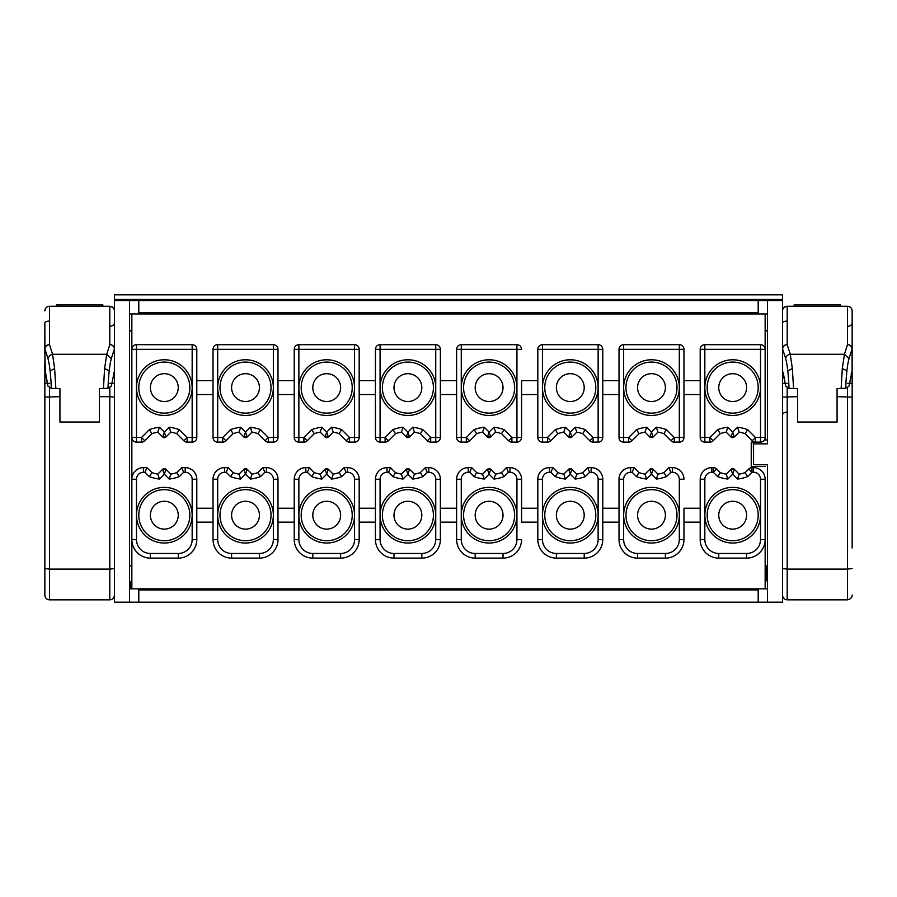 <?xml version="1.0" encoding="UTF-8"?>
<svg xmlns="http://www.w3.org/2000/svg" width="897" height="897" viewBox="0 0 897 897"><rect width="100%" height="100%" fill="white"/><g stroke="black" fill="none" stroke-linecap="round" stroke-linejoin="round"><path stroke-width="1.35" d="M782.554 369.486L782.554 348.866A4.642 4.261 -0 0 1 787.196 344.605L787.196 306.258L847.508 306.258A4.642 4.642 180 0 1 852.15 310.9L852.15 371.066A4.642 4.44 180 0 1 852.015 372.132M852.15 370.013L852.15 548M852.15 330.186L852.15 311.629M852.15 348.877L852.15 310.9C851.847 308.052 850.3 306.516 847.508 306.258L847.508 344.605A4.642 4.261 0 0 1 852.15 348.877A4.642 1.189 0 0 1 852.105 349.034L852.105 371.235A4.642 1.189 -0 0 0 852.15 371.066A4.642 4.642 0 0 1 851.769 372.928A4.642 4.395 -154.8 0 0 852.105 371.235L849.011 386.147L845.736 388.278L837.069 388.625L837.069 422.027L797.635 422.027L797.635 388.625L793.576 388.625L792.331 368.488L787.801 370.954A32.359 4.227 -92 0 0 785.671 358.598A475.163 62.05 -92 0 0 782.599 349.034A4.642 1.189 180 0 1 782.554 348.877L782.554 299.452L114.446 299.452L114.446 300.607L138.8 300.607L138.8 313.95M852.15 399.042L852.15 410.804M852.15 437.994L852.15 501.838M852.15 508.846L852.15 514.295L852.15 508.846M852.15 395.857L852.15 398.044M852.15 437.971L852.15 362.444M852.15 396.564L852.15 387.986M837.069 396.676L852.15 397.136M852.15 355.1L852.15 346.702M852.15 504.787L852.15 514.295M852.15 521.505L852.15 535.733M114.446 299.452L114.446 294.81L782.554 294.81L782.554 299.452M758.2 588.847L758.2 602.19L767.473 602.19L767.473 464.736L753.558 464.736L753.558 443.858L767.473 443.858L767.473 300.607L782.554 300.607M767.473 602.19L782.554 602.19L782.554 348.877M782.554 370.831L782.554 371.066A4.642 4.642 0 0 0 782.991 373.04L783.059 373.186M787.196 306.258A4.642 4.642 -0 0 0 782.554 310.9L782.554 310.9C782.487 311.887 781.736 307.436 787.196 306.258L787.196 306.258M787.196 321.092A4.642 1.772 -0 0 0 782.554 322.83M847.508 326.273A4.642 3.397 180 0 0 852.15 322.864M846.903 370.954L842.305 368.488L844.436 354.293L847.508 344.605A4.642 4.227 18.9 0 1 852.105 349.034A475.13 62.039 92 0 0 849.033 358.598A32.359 4.227 92 0 0 846.903 370.954A31.9 4.16 92 0 0 845.736 388.278M842.305 368.488L841.128 388.625M851.13 374.318L851.5 372.58M782.554 397.091L797.635 396.676M794.159 306.258L794.159 304.834L840.556 304.834L840.556 306.258M794.159 304.857L840.556 304.857M758.2 313.95L758.2 300.607L138.8 300.607M700.198 380.642L700.198 394.568L683.963 394.568L683.963 380.642L700.198 380.642L700.198 349.325A4.642 4.642 0 0 1 704.84 344.683L704.84 349.325L700.198 349.325A4.642 4.642 0 0 1 704.84 344.683L760.521 344.683A4.642 4.642 0 0 1 765.152 349.325L765.152 313.95L767.473 313.95M767.473 300.607L758.2 300.607M765.152 330.735L767.473 330.735M704.84 344.683L760.521 344.683A4.642 4.642 0 0 1 765.152 349.325L765.152 437.478L765.152 330.926L767.473 330.926M767.473 588.847L765.152 588.847L765.152 539.557A18.557 18.557 0 0 1 746.596 558.113L746.596 553.471A13.915 13.915 0 0 0 760.521 539.557L760.521 479.233A6.963 6.963 0 0 0 753.558 472.282L752 472.282L748.715 468.996A4.642 4.642 0 0 1 752 467.64L752 472.282L747.638 476.632L745.093 472.618L748.715 468.996A4.642 4.642 0 0 1 752 467.64L753.558 467.64A11.594 11.594 0 0 1 765.152 479.233L765.152 565.816L767.473 565.816M753.558 464.736L753.323 442.12M764.468 439.922L767.473 439.922M751.238 442.12L751.238 466.474L751.238 442.12L755.476 442.12A4.642 4.642 0 0 1 752.202 440.763A4.642 4.642 0 0 0 755.476 442.12L760.521 442.12A4.642 4.642 0 0 0 765.152 437.478L760.521 437.478L760.521 442.12M760.521 479.233L765.152 479.233L765.152 539.557A18.557 18.557 0 0 1 746.596 558.113L718.755 558.113L746.596 558.113M683.963 522.155L683.963 508.24L700.198 508.24L700.198 479.233A11.594 11.594 0 0 1 711.803 467.64L713.362 467.64A4.642 4.642 0 0 1 716.636 468.996L713.362 472.282L711.803 472.282A6.963 6.963 0 0 0 704.84 479.233L704.84 515.192A27.841 27.841 0 0 1 732.681 487.363A27.841 27.841 0 0 1 760.521 515.192A27.841 27.841 0 0 1 732.681 543.033A27.841 27.841 0 0 1 704.84 515.192L704.84 539.557A13.915 13.915 0 0 0 718.755 553.471L718.755 558.113A18.557 18.557 0 0 1 700.198 539.557L700.198 522.155L683.963 522.155L683.963 539.557A18.557 18.557 0 0 1 665.406 558.113L637.565 558.113A18.557 18.557 0 0 1 619.008 539.557L619.008 522.155L602.773 522.155M732.681 489.672A25.52 25.52 0 0 1 758.2 515.192A25.52 25.52 0 0 1 732.681 540.712A25.52 25.52 0 0 1 707.161 515.192A25.52 25.52 0 0 1 732.681 489.672M704.84 479.233L700.198 479.233L700.198 539.557L704.84 539.557M700.198 508.24L700.198 522.155M683.963 539.557A18.557 18.557 0 0 1 665.406 558.113L665.406 553.471A13.915 13.915 0 0 0 679.321 539.557L683.963 539.557L683.963 508.24M679.321 539.557L679.321 515.192A27.841 27.841 0 0 1 651.48 543.033A27.841 27.841 0 0 1 623.65 515.192L623.65 539.557A13.915 13.915 0 0 0 637.565 553.471L637.565 558.113M651.48 489.672A25.52 25.52 0 0 1 677 515.192A25.52 25.52 0 0 1 651.48 540.712A25.52 25.52 0 0 1 625.971 515.192A25.52 25.52 0 0 1 651.48 489.672M679.321 479.233A6.963 6.963 0 0 0 672.369 472.282L672.369 467.64L668.882 467.64L672.369 467.64A11.594 11.594 0 0 1 683.963 479.233L679.321 479.233L679.321 515.192A27.841 27.841 0 0 0 651.48 487.363A27.841 27.841 0 0 0 623.65 515.192L623.65 479.233A6.963 6.963 0 0 1 630.602 472.282L632.161 472.282L634.089 467.64L639.068 472.618L636.522 476.632L632.161 472.282M656.335 479.054L657.983 474.132L653.128 469.277L657.983 474.132A38.279 38.279 0 0 0 663.903 472.618L668.882 467.64L670.81 472.282L666.449 476.632A42.921 42.921 0 0 1 656.335 479.054L651.48 474.199L646.636 479.054A42.921 42.921 0 0 1 636.522 476.632M663.903 472.618A38.279 38.279 0 0 1 657.983 474.132A38.279 38.279 0 0 0 663.903 472.618L666.449 476.632M639.068 472.618A38.279 38.279 0 0 0 644.988 474.132L649.843 469.277L653.128 469.277L651.48 474.199L649.843 469.277A2.321 2.321 0 0 1 653.128 469.277A2.321 2.321 0 0 0 649.843 469.277L644.988 474.132L646.636 479.054M634.089 467.64L630.602 467.64A11.594 11.594 0 0 0 619.008 479.233L619.008 539.557L623.65 539.557M602.773 508.24L619.008 508.24L619.008 479.233L623.65 479.233M619.008 508.24L619.008 522.155M598.131 539.557L602.773 539.557A18.557 18.557 0 0 1 584.205 558.113L584.205 553.471A13.915 13.915 0 0 0 598.131 539.557L598.131 479.233L602.773 479.233L602.773 539.557A18.557 18.557 0 0 1 584.205 558.113L556.375 558.113A18.557 18.557 0 0 1 537.819 539.557L537.819 479.233L542.45 479.233L542.45 539.557A13.915 13.915 0 0 0 556.375 553.471L556.375 558.113A18.557 18.557 0 0 1 537.819 539.557L537.819 479.233A11.594 11.594 0 0 1 549.413 467.64L552.888 467.64L557.867 472.618L555.333 476.632L550.971 472.282L552.888 467.64M584.205 558.113L556.375 558.113M570.29 543.033A27.841 27.841 0 0 1 542.45 515.192A27.841 27.841 0 0 1 570.29 487.363A27.841 27.841 0 0 1 598.131 515.192A27.841 27.841 0 0 1 570.29 543.033M570.29 489.672A25.52 25.52 0 0 1 595.81 515.192A25.52 25.52 0 0 1 570.29 540.712A25.52 25.52 0 0 1 544.771 515.192A25.52 25.52 0 0 1 570.29 489.672M598.131 479.233A6.963 6.963 0 0 0 591.168 472.282L589.609 472.282L585.259 476.632A42.921 42.921 0 0 1 575.145 479.054L570.29 474.199L565.435 479.054L563.798 474.132A38.279 38.279 0 0 1 557.867 472.618M563.798 474.132L568.653 469.277A2.321 2.321 0 0 1 571.927 469.277L576.782 474.132A38.279 38.279 0 0 0 582.714 472.618A38.279 38.279 0 0 1 576.782 474.132L571.927 469.277A2.321 2.321 0 0 0 568.653 469.277L571.927 469.277L570.29 474.199L568.653 469.277L563.798 474.132M575.145 479.054L576.782 474.132M585.259 476.632L582.714 472.618L587.692 467.64L591.168 467.64L587.692 467.64L589.609 472.282M602.773 479.233A11.594 11.594 0 0 0 591.168 467.64L591.168 472.282M570.29 501.277A13.915 13.915 0 0 1 584.205 515.192A13.915 13.915 0 0 1 570.29 529.118A13.915 13.915 0 0 1 556.375 515.192A13.915 13.915 0 0 1 570.29 501.277M651.48 501.277A13.915 13.915 0 0 1 665.406 515.192A13.915 13.915 0 0 1 651.48 529.118A13.915 13.915 0 0 1 637.565 515.192A13.915 13.915 0 0 1 651.48 501.277M711.803 472.282L711.803 467.64L713.362 467.64A4.642 4.642 0 0 1 716.636 468.996L720.257 472.618A38.279 38.279 0 0 0 726.189 474.132L731.044 469.277L726.189 474.132L727.826 479.054A42.921 42.921 0 0 1 717.712 476.632L713.362 472.282L713.362 467.64M720.257 472.618L717.712 476.632M747.638 476.632A42.921 42.921 0 0 1 737.536 479.054L732.681 474.199L731.044 469.277A2.321 2.321 0 0 1 734.318 469.277L739.173 474.132A38.279 38.279 0 0 0 745.093 472.618A38.279 38.279 0 0 1 739.173 474.132L734.318 469.277L732.681 474.199L727.826 479.054M731.044 469.277A2.321 2.321 0 0 1 734.318 469.277L731.044 469.277M737.536 479.054L739.173 474.132M752 467.64L753.558 467.64L753.558 472.282M732.681 501.277A13.915 13.915 0 0 1 746.596 515.192A13.915 13.915 0 0 1 732.681 529.118A13.915 13.915 0 0 1 718.755 515.192A13.915 13.915 0 0 1 732.681 501.277M765.152 466.474L751.238 466.474M765.152 349.325L760.521 349.325L760.521 387.605A27.841 27.841 0 0 0 732.681 359.764A27.841 27.841 0 0 0 704.84 387.605A27.841 27.841 0 0 0 732.681 415.446A27.841 27.841 0 0 0 760.521 387.605L760.521 437.478L755.476 437.478L755.476 442.12M752.202 440.763L745.093 433.666L747.638 429.641L755.476 437.478L752.202 440.763M732.681 362.085A25.52 25.52 0 0 1 758.2 387.605A25.52 25.52 0 0 1 732.681 413.125A25.52 25.52 0 0 1 707.161 387.605A25.52 25.52 0 0 1 732.681 362.085M732.681 373.69A13.915 13.915 0 0 1 746.596 387.605A13.915 13.915 0 0 1 732.681 401.52A13.915 13.915 0 0 1 718.755 387.605A13.915 13.915 0 0 1 732.681 373.69M700.198 349.325L700.198 437.478L709.875 437.478L717.712 429.641A42.921 42.921 0 0 1 727.826 427.23L732.681 432.074L737.536 427.23A42.921 42.921 0 0 1 747.638 429.641M700.198 394.568L700.198 437.478A4.642 4.642 0 0 0 704.84 442.12L704.84 349.325L760.521 349.325L760.521 344.683M710.547 442.075A4.642 4.642 0 0 1 709.875 442.12L704.84 442.12L709.875 442.12L709.875 437.478L713.16 440.763A4.642 4.642 0 0 1 709.875 442.12A4.642 4.642 0 0 0 713.16 440.763L720.257 433.666L713.16 440.763M727.826 427.23L726.189 432.141L731.044 436.996L732.681 432.074L734.318 436.996L731.044 436.996A2.321 2.321 0 0 0 734.318 436.996L739.173 432.141L734.318 436.996A2.321 2.321 0 0 1 731.044 436.996L726.189 432.141A38.279 38.279 0 0 0 720.257 433.666L717.712 429.641M745.093 433.666A38.279 38.279 0 0 0 739.173 432.141L737.536 427.23M602.773 380.642L619.008 380.642L619.008 349.325L623.65 349.325L623.65 442.12A4.642 4.642 0 0 1 619.008 437.478L628.685 437.478L628.685 442.12L623.65 442.12A4.642 4.642 0 0 1 619.008 437.478L619.008 349.325A4.642 4.642 0 0 1 623.65 344.683L623.65 349.325L679.321 349.325L679.321 344.683L623.65 344.683L679.321 344.683A4.642 4.642 0 0 1 683.963 349.325L683.963 437.478A4.642 4.642 0 0 1 679.321 442.12A4.642 4.642 0 0 0 683.963 437.478L683.963 394.568M636.522 429.641L639.068 433.666L631.97 440.763L628.685 437.478L636.522 429.641A42.921 42.921 0 0 1 646.636 427.23L651.48 432.074L656.335 427.23A42.921 42.921 0 0 1 666.449 429.641L674.286 437.478L679.321 437.478L679.321 387.605A27.841 27.841 0 0 1 651.48 415.446A27.841 27.841 0 0 1 623.65 387.605A27.841 27.841 0 0 1 651.48 359.764A27.841 27.841 0 0 1 679.321 387.605L679.321 349.325L683.963 349.325L683.963 380.642M651.48 362.085A25.52 25.52 0 0 1 677 387.605A25.52 25.52 0 0 1 651.48 413.125A25.52 25.52 0 0 1 625.971 387.605A25.52 25.52 0 0 1 651.48 362.085M651.48 373.69A13.915 13.915 0 0 1 665.406 387.605A13.915 13.915 0 0 1 651.48 401.52A13.915 13.915 0 0 1 637.565 387.605A13.915 13.915 0 0 1 651.48 373.69M679.321 442.12L674.286 442.12L679.321 442.12L679.321 437.478L683.963 437.478M666.449 429.641L663.903 433.666L671.001 440.763L674.286 437.478L674.286 442.12A4.642 4.642 0 0 1 671.001 440.763A4.642 4.642 0 0 0 674.286 442.12M656.335 427.23L657.983 432.141A38.279 38.279 0 0 1 663.903 433.666M657.983 432.141L653.128 436.996A2.321 2.321 0 0 1 649.843 436.996L644.988 432.141L649.843 436.996A2.321 2.321 0 0 0 653.128 436.996L649.843 436.996L651.48 432.074L653.128 436.996L657.983 432.141M646.636 427.23L644.988 432.141A38.279 38.279 0 0 0 639.068 433.666M628.685 442.12A4.642 4.642 0 0 0 631.97 440.763A4.642 4.642 0 0 1 628.685 442.12A4.642 4.642 0 0 0 629.358 442.075M619.008 380.642L619.008 394.568L602.773 394.568M619.008 437.478L619.008 394.568M602.773 349.325L602.773 437.478L598.131 437.478L598.131 442.12L593.096 442.12L593.096 437.478L598.131 437.478L598.131 387.605A27.841 27.841 0 0 1 570.29 415.446A27.841 27.841 0 0 1 542.45 387.605A27.841 27.841 0 0 1 570.29 359.764A27.841 27.841 0 0 1 598.131 387.605L598.131 349.325L602.773 349.325A4.642 4.642 0 0 0 598.131 344.683L598.131 349.325L537.819 349.325L537.819 437.478L547.495 437.478L555.333 429.641A42.921 42.921 0 0 1 565.435 427.23L570.29 432.074L575.145 427.23A42.921 42.921 0 0 1 585.259 429.641L593.096 437.478L589.811 440.763A4.642 4.642 0 0 0 593.096 442.12A4.642 4.642 0 0 1 589.811 440.763A4.642 4.642 0 0 0 590.024 440.965M570.29 362.085A25.52 25.52 0 0 1 595.81 387.605A25.52 25.52 0 0 1 570.29 413.125A25.52 25.52 0 0 1 544.771 387.605A25.52 25.52 0 0 1 570.29 362.085M570.29 373.69A13.915 13.915 0 0 1 584.205 387.605A13.915 13.915 0 0 1 570.29 401.52A13.915 13.915 0 0 1 556.375 387.605A13.915 13.915 0 0 1 570.29 373.69M598.131 344.683L542.45 344.683L542.45 442.12A4.642 4.642 0 0 1 537.819 437.478L537.819 380.642L521.572 380.642L521.572 437.478A4.642 4.642 0 0 1 516.93 442.12A4.642 4.642 0 0 0 521.572 437.478L521.572 380.642M542.45 344.683A4.642 4.642 0 0 0 537.819 349.325L537.819 380.642M548.157 442.075A4.642 4.642 0 0 1 547.495 442.12L542.45 442.12L547.495 442.12L547.495 437.478L550.769 440.763A4.642 4.642 0 0 1 547.495 442.12A4.642 4.642 0 0 0 550.769 440.763L557.867 433.666L550.769 440.763M565.435 427.23L563.798 432.141L568.653 436.996A2.321 2.321 0 0 0 571.927 436.996L576.782 432.141L571.927 436.996L568.653 436.996A2.321 2.321 0 0 0 571.927 436.996A2.321 2.321 0 0 1 568.653 436.996L563.798 432.141A38.279 38.279 0 0 0 557.867 433.666L555.333 429.641M568.653 436.996L570.29 432.074L571.927 436.996M585.259 429.641L582.714 433.666A38.279 38.279 0 0 0 576.782 432.141L575.145 427.23M582.714 433.666L589.811 440.763M598.131 442.12A4.642 4.642 0 0 0 602.773 437.478M753.558 443.858L753.458 442.12M765.152 582.904A9.284 9.284 0 0 0 766.318 578.408L766.318 565.816M782.677 372.098L782.554 371.066A4.642 1.189 180 0 0 782.599 371.235L785.682 386.013M783.574 374.318L782.599 371.235L782.599 349.034A4.642 4.227 161.1 0 1 787.196 344.605L790.268 354.293L792.331 368.488M783.204 372.58L785.694 386.147L788.979 388.278L793.576 388.625M849.033 358.598L844.436 354.293L790.268 354.293C787.555 354.674 786.019 356.109 785.671 358.598M138.8 588.847L138.8 589.957L758.2 589.934L138.8 589.957L138.8 602.19L114.446 602.19L114.446 300.607M758.2 602.19L138.8 602.19M765.152 313.95L129.527 313.95M758.2 312.862L138.8 312.862M758.2 312.84L138.8 312.84M129.527 588.847L131.848 588.847L131.848 539.557L131.848 565.816L129.527 565.816M129.527 602.19L129.527 300.607M114.446 397.091L109.804 396.676L109.804 569.102L114.446 568.552M765.152 588.847L131.848 588.847M129.527 330.926L131.848 330.926L131.848 479.233L136.479 479.233L136.479 539.557L131.848 539.557L131.848 479.233A11.594 11.594 0 0 1 143.442 467.64L143.442 472.282A6.963 6.963 0 0 0 136.479 479.233M129.527 330.735L131.848 330.735M114.311 372.132A4.642 4.44 180 0 0 114.446 371.066A4.642 1.189 -0 0 1 114.401 371.235A4.642 4.395 -154.8 0 1 113.975 373.107M44.85 594.745L44.85 397.091L59.931 396.676M99.365 396.676L109.804 396.676L109.804 387.123M109.804 326.273A4.642 3.397 180 0 0 114.446 322.864M111.329 358.598A32.359 4.227 92 0 0 109.199 370.954L104.601 368.488L106.732 354.293L52.564 354.293L49.492 344.605L49.492 306.258C46.644 306.561 45.097 308.108 44.85 310.9L44.85 310.9A4.642 4.642 -0 0 1 49.492 306.258L109.804 306.258C115.332 307.48 114.491 311.977 114.446 310.9L114.446 310.9A4.642 4.642 180 0 0 109.804 306.258L109.804 344.605A4.642 4.261 0 0 1 114.446 348.877A4.642 1.189 0 0 1 114.401 349.034A4.642 4.227 -161.1 0 0 109.804 344.605L106.732 354.293L111.329 358.598A475.13 62.039 -88 0 1 114.401 349.034L114.401 371.235L111.306 386.147L108.021 388.278L99.365 388.625L99.365 422.027L59.931 422.027L59.931 388.625L55.872 388.625L54.616 368.488L50.097 370.954A32.359 4.227 -92 0 0 47.967 358.598A475.163 62.05 -92 0 0 44.895 349.034A4.642 1.189 180 0 1 44.85 348.877L44.85 322.864M131.848 313.95L131.848 437.478A4.642 4.642 0 0 0 136.479 442.12L141.524 442.12L136.479 442.12L136.479 437.478L141.524 437.478L149.362 429.641A42.921 42.921 0 0 1 159.464 427.23L164.319 432.074L169.174 427.23A42.921 42.921 0 0 1 179.288 429.641L187.125 437.478L196.802 437.478A4.642 4.642 0 0 1 192.16 442.12L187.125 442.12A4.642 4.642 0 0 1 183.84 440.763A4.642 4.642 0 0 0 187.125 442.12L187.125 437.478L183.84 440.763L176.743 433.666L179.288 429.641M131.848 581.895L130.682 581.895L130.682 587.692L131.848 587.692M521.572 522.155L521.572 479.233L521.572 522.155L537.819 522.155M521.572 539.557A18.557 18.557 0 0 1 503.015 558.113L503.015 553.471A13.915 13.915 0 0 0 516.93 539.557L521.572 539.557A18.557 18.557 0 0 1 503.015 558.113L475.175 558.113A18.557 18.557 0 0 1 456.618 539.557L456.618 522.155L440.382 522.155M312.795 553.471A13.915 13.915 0 0 1 298.869 539.557L294.227 539.557A18.557 18.557 0 0 0 312.795 558.113L312.795 553.471L340.625 553.471L340.625 558.113A18.557 18.557 0 0 0 359.181 539.557L354.55 539.557L354.55 479.233L359.181 479.233L359.181 539.557A18.557 18.557 0 0 1 340.625 558.113L312.795 558.113A18.557 18.557 0 0 1 294.227 539.557L294.227 522.155L277.992 522.155L277.992 539.557A18.557 18.557 0 0 1 259.435 558.113L231.594 558.113A18.557 18.557 0 0 1 213.038 539.557L213.038 479.233L213.038 539.557A18.557 18.557 0 0 0 231.594 558.113L231.594 553.471L259.435 553.471A13.915 13.915 0 0 0 273.35 539.557L273.35 515.192A27.841 27.841 0 0 0 245.52 487.363A27.841 27.841 0 0 0 217.679 515.192L217.679 539.557L213.038 539.557M143.442 467.64L146.917 467.64L151.907 472.618A38.279 38.279 0 0 0 157.827 474.132L162.682 469.277A2.321 2.321 0 0 1 165.956 469.277L170.811 474.132A38.279 38.279 0 0 0 176.743 472.618L181.721 467.64L185.197 467.64A11.594 11.594 0 0 1 196.802 479.233L196.802 539.557A18.557 18.557 0 0 1 178.245 558.113L150.404 558.113L150.404 553.471L178.245 553.471A13.915 13.915 0 0 0 192.16 539.557L196.802 539.557L196.802 479.233L192.16 479.233A6.963 6.963 0 0 0 185.197 472.282L183.638 472.282L179.288 476.632A42.921 42.921 0 0 1 169.174 479.054L164.319 474.199L159.464 479.054A42.921 42.921 0 0 1 149.362 476.632L145 472.282L143.442 472.282M44.85 397.091L44.85 369.486M44.973 372.098L44.85 330.186M56.444 306.258L56.444 304.857L102.841 304.857L102.841 306.258M56.444 304.857L102.841 304.857M131.848 437.478L136.479 437.478L136.479 349.325L192.16 349.325L192.16 344.683L136.479 344.683L136.479 349.325L131.848 349.325A4.642 4.642 0 0 1 136.479 344.683L192.16 344.683A4.642 4.642 0 0 1 196.802 349.325L196.802 380.642L213.038 380.642L213.038 349.325A4.642 4.642 0 0 1 217.679 344.683A4.642 4.642 0 0 0 213.038 349.325L213.038 437.478L213.038 394.568L196.802 394.568L196.802 437.478L196.802 349.325L192.16 349.325L192.16 387.605A27.841 27.841 0 0 1 164.319 415.446A27.841 27.841 0 0 1 136.479 387.605A27.841 27.841 0 0 1 164.319 359.764A27.841 27.841 0 0 1 192.16 387.605L192.16 442.12A4.642 4.642 0 0 0 196.802 437.478M277.992 349.325L273.35 349.325L273.35 344.683A4.642 4.642 0 0 1 277.992 349.325L277.992 380.642L294.227 380.642L294.227 349.325A4.642 4.642 0 0 1 298.869 344.683L354.55 344.683A4.642 4.642 0 0 1 359.181 349.325L359.181 437.478L359.181 349.325A4.642 4.642 0 0 0 354.55 344.683L298.869 344.683A4.642 4.642 0 0 0 294.227 349.325L294.227 437.478L294.227 394.568L277.992 394.568L277.992 437.478L277.992 349.325A4.642 4.642 0 0 0 273.35 344.683L217.679 344.683L217.679 349.325L213.038 349.325M380.07 442.12A4.642 4.642 0 0 1 375.428 437.478A4.642 4.642 0 0 0 380.07 442.12L385.105 442.12A4.642 4.642 0 0 0 388.379 440.763L395.487 433.666L388.379 440.763A4.642 4.642 0 0 1 385.105 442.12L380.07 442.12L380.07 387.605A27.841 27.841 0 0 1 407.9 359.764A27.841 27.841 0 0 1 435.74 387.605A27.841 27.841 0 0 1 407.9 415.446A27.841 27.841 0 0 1 380.07 387.605L380.07 344.683L435.74 344.683L380.07 344.683A4.642 4.642 0 0 0 375.428 349.325L375.428 437.478L385.105 437.478L392.942 429.641A42.921 42.921 0 0 1 403.045 427.23L407.9 432.074L412.755 427.23A42.921 42.921 0 0 1 422.868 429.641L430.706 437.478L440.382 437.478L440.382 380.642L456.618 380.642M375.428 349.325L435.74 349.325L435.74 442.12L430.706 442.12L435.74 442.12A4.642 4.642 0 0 0 440.382 437.478L440.382 349.325L435.74 349.325L435.74 344.683A4.642 4.642 0 0 1 440.382 349.325L440.382 380.642M474.132 429.641L476.677 433.666L469.58 440.763A4.642 4.642 0 0 1 466.294 442.12L461.26 442.12A4.642 4.642 0 0 1 456.618 437.478L466.294 437.478L474.132 429.641A42.921 42.921 0 0 1 484.245 427.23L489.1 432.074L493.955 427.23A42.921 42.921 0 0 1 504.058 429.641L511.895 437.478L511.895 442.12A4.642 4.642 0 0 1 508.621 440.763A4.642 4.642 0 0 0 511.895 442.12L516.93 442.12L516.93 437.478L521.572 437.478M493.955 427.23L495.593 432.141L490.737 436.996A2.321 2.321 0 0 1 487.452 436.996L482.597 432.141L487.452 436.996A2.321 2.321 0 0 0 490.737 436.996L487.452 436.996L489.1 432.074L490.737 436.996L495.593 432.141A38.279 38.279 0 0 1 501.513 433.666L508.621 440.763L511.895 437.478L516.93 437.478L516.93 349.325L521.572 349.325A4.642 4.642 0 0 0 516.93 344.683L461.26 344.683L461.26 387.605A27.841 27.841 0 0 0 489.1 415.446A27.841 27.841 0 0 0 516.93 387.605A27.841 27.841 0 0 0 489.1 359.764A27.841 27.841 0 0 0 461.26 387.605L461.26 442.12L466.294 442.12A4.642 4.642 0 0 0 469.58 440.763L466.294 437.478L466.294 442.12A4.642 4.642 0 0 0 466.967 442.075M430.706 442.12A4.642 4.642 0 0 1 427.421 440.763A4.642 4.642 0 0 0 430.706 442.12L430.706 437.478L427.421 440.763L420.323 433.666L422.868 429.641M392.942 429.641L395.487 433.666A38.279 38.279 0 0 1 401.408 432.141L406.263 436.996L407.9 432.074L409.548 436.996L406.263 436.996A2.321 2.321 0 0 0 409.548 436.996L414.403 432.141L409.548 436.996A2.321 2.321 0 0 1 406.263 436.996L401.408 432.141L403.045 427.23M354.55 442.12A4.642 4.642 0 0 0 359.181 437.478A4.642 4.642 0 0 1 354.55 442.12L349.505 442.12L354.55 442.12L354.55 437.478L359.181 437.478M354.55 344.683L354.55 387.605A27.841 27.841 0 0 1 326.71 415.446A27.841 27.841 0 0 1 298.869 387.605A27.841 27.841 0 0 1 326.71 359.764A27.841 27.841 0 0 1 354.55 387.605L354.55 437.478L349.505 437.478L346.231 440.763A4.642 4.642 0 0 0 349.505 442.12A4.642 4.642 0 0 1 346.231 440.763L339.133 433.666L346.231 440.763A4.642 4.642 0 0 0 346.735 441.201M307.189 440.763A4.642 4.642 0 0 1 303.904 442.12A4.642 4.642 0 0 0 307.189 440.763L303.904 437.478L311.741 429.641L314.286 433.666L307.189 440.763L314.286 433.666A38.279 38.279 0 0 1 320.218 432.141L325.073 436.996L326.71 432.074L328.347 436.996L325.073 436.996A2.321 2.321 0 0 0 328.347 436.996L333.202 432.141L328.347 436.996A2.321 2.321 0 0 1 325.073 436.996L320.218 432.141L321.855 427.23L326.71 432.074L331.565 427.23A42.921 42.921 0 0 1 341.667 429.641L349.505 437.478L349.505 442.12M225.999 440.763L222.714 437.478L217.679 437.478L217.679 442.12L222.714 442.12A4.642 4.642 0 0 0 225.999 440.763L233.097 433.666L225.999 440.763A4.642 4.642 0 0 1 222.714 442.12L217.679 442.12A4.642 4.642 0 0 1 213.038 437.478L217.679 437.478L217.679 349.325L273.35 349.325L273.35 387.605A27.841 27.841 0 0 1 245.52 415.446A27.841 27.841 0 0 1 217.679 387.605A27.841 27.841 0 0 1 245.52 359.764A27.841 27.841 0 0 1 273.35 387.605L273.35 442.12L268.315 442.12A4.642 4.642 0 0 1 265.03 440.763A4.642 4.642 0 0 0 268.315 442.12L268.315 437.478L277.992 437.478A4.642 4.642 0 0 1 273.35 442.12L268.315 442.12M223.017 442.109A4.642 4.642 0 0 1 222.714 442.12L222.714 437.478L230.551 429.641L233.097 433.666A38.279 38.279 0 0 1 239.017 432.141L243.872 436.996L245.52 432.074L247.157 436.996L243.872 436.996A2.321 2.321 0 0 0 247.157 436.996L252.012 432.141L247.157 436.996A2.321 2.321 0 0 1 243.872 436.996L239.017 432.141L240.665 427.23L245.52 432.074L250.364 427.23A42.921 42.921 0 0 1 260.478 429.641L268.315 437.478L265.03 440.763L257.932 433.666L260.478 429.641M149.362 429.641L151.907 433.666L144.798 440.763L151.907 433.666A38.279 38.279 0 0 1 157.827 432.141L162.682 436.996L164.319 432.074L165.956 436.996L162.682 436.996A2.321 2.321 0 0 0 165.956 436.996L170.811 432.141L165.956 436.996A2.321 2.321 0 0 1 162.682 436.996L157.827 432.141L159.464 427.23M144.798 440.763A4.642 4.642 0 0 1 141.524 442.12A4.642 4.642 0 0 0 144.798 440.763L141.524 437.478L141.524 442.12A4.642 4.642 0 0 0 141.816 442.109M273.35 479.233A6.963 6.963 0 0 0 266.398 472.282L264.839 472.282L260.478 476.632A42.921 42.921 0 0 1 250.364 479.054L245.52 474.199L240.665 479.054A42.921 42.921 0 0 1 230.551 476.632L226.19 472.282L224.631 472.282L224.631 467.64L228.118 467.64L224.631 467.64A11.594 11.594 0 0 0 213.038 479.233L217.679 479.233L217.679 515.192A27.841 27.841 0 0 0 245.52 543.033A27.841 27.841 0 0 0 273.35 515.192L273.35 479.233L277.992 479.233L277.992 508.24L294.227 508.24L294.227 479.233L294.227 539.557M230.551 476.632L233.097 472.618A38.279 38.279 0 0 0 239.017 474.132L243.872 469.277A2.321 2.321 0 0 1 247.157 469.277L252.012 474.132A38.279 38.279 0 0 0 257.932 472.618A38.279 38.279 0 0 1 252.012 474.132L247.157 469.277L245.52 474.199L243.872 469.277L239.017 474.132L240.665 479.054M264.839 472.282L262.911 467.64L266.398 467.64A11.594 11.594 0 0 1 277.992 479.233L277.992 539.557A18.557 18.557 0 0 1 259.435 558.113L231.594 558.113M354.55 479.233A6.963 6.963 0 0 0 347.588 472.282L346.029 472.282L341.667 476.632A42.921 42.921 0 0 1 331.565 479.054L326.71 474.199L321.855 479.054A42.921 42.921 0 0 1 311.741 476.632L307.391 472.282L305.832 472.282L305.832 467.64L309.308 467.64L305.832 467.64A11.594 11.594 0 0 0 294.227 479.233L298.869 479.233L298.869 539.557M321.855 479.054L320.218 474.132L325.073 469.277A2.321 2.321 0 0 1 328.347 469.277L333.202 474.132A38.279 38.279 0 0 0 339.133 472.618L344.112 467.64L347.588 467.64L344.112 467.64L339.133 472.618A38.279 38.279 0 0 1 333.202 474.132L328.347 469.277L326.71 474.199L325.073 469.277L320.218 474.132A38.279 38.279 0 0 1 314.286 472.618L309.308 467.64L307.391 472.282M435.74 539.557L440.382 539.557A18.557 18.557 0 0 1 421.825 558.113L421.825 553.471A13.915 13.915 0 0 0 435.74 539.557L435.74 479.233A6.963 6.963 0 0 0 428.777 472.282L427.219 472.282L422.868 476.632A42.921 42.921 0 0 1 412.755 479.054L407.9 474.199L403.045 479.054A42.921 42.921 0 0 1 392.942 476.632L388.58 472.282L387.022 472.282L387.022 467.64L390.509 467.64L387.022 467.64A11.594 11.594 0 0 0 375.428 479.233L380.07 479.233L380.07 539.557L375.428 539.557L375.428 479.233M403.045 479.054L401.408 474.132L406.263 469.277A2.321 2.321 0 0 1 409.548 469.277L414.403 474.132A38.279 38.279 0 0 0 420.323 472.618L425.301 467.64L428.777 467.64A11.594 11.594 0 0 1 440.382 479.233L440.382 539.557A18.557 18.557 0 0 1 421.825 558.113L393.985 558.113A18.557 18.557 0 0 1 375.428 539.557A18.557 18.557 0 0 0 393.985 558.113L393.985 553.471L421.825 553.471M440.382 508.24L456.618 508.24L456.618 479.233L461.26 479.233L461.26 539.557L456.618 539.557L456.618 479.233A11.594 11.594 0 0 1 468.223 467.64L471.699 467.64L468.223 467.64L468.223 472.282A6.963 6.963 0 0 0 461.26 479.233M493.955 479.054L495.593 474.132L490.737 469.277L489.1 474.199L487.452 469.277L482.597 474.132L487.452 469.277A2.321 2.321 0 0 1 490.737 469.277L495.593 474.132A38.279 38.279 0 0 0 501.513 472.618L504.058 476.632A42.921 42.921 0 0 1 493.955 479.054L489.1 474.199L484.245 479.054A42.921 42.921 0 0 1 474.132 476.632L469.781 472.282L468.223 472.282M196.802 539.557A18.557 18.557 0 0 1 178.245 558.113L150.404 558.113A18.557 18.557 0 0 1 131.848 539.557M503.015 558.113L475.175 558.113A18.557 18.557 0 0 1 456.618 539.557M456.618 508.24L456.618 522.155M375.428 522.155L359.181 522.155M294.227 508.24L294.227 522.155M277.992 522.155L277.992 508.24M213.038 522.155L196.802 522.155M44.85 334.738L44.85 354.012M45.87 374.318L44.895 371.235A4.642 1.189 180 0 1 44.85 371.066L44.85 363.733M44.85 363.644L44.85 411.689M44.85 398.044L44.85 396.956M44.85 410.804L44.85 437.971M44.85 566.938L44.85 548M113.426 374.318L113.796 372.58M44.85 348.877A4.642 4.261 180 0 1 49.492 344.605A4.642 4.227 161.1 0 0 44.895 349.034L45.355 373.186M196.802 394.568L196.802 380.642M213.038 380.642L213.038 394.568M277.992 394.568L277.992 380.642M294.227 380.642L294.227 394.568M375.428 380.642L359.181 380.642M456.618 437.478L456.618 349.325A4.642 4.642 0 0 1 461.26 344.683M49.492 321.092A4.642 1.772 -0 0 0 44.85 322.83M54.616 368.488L52.564 354.293L49.627 355.425L47.967 358.598M104.601 368.488L103.424 388.625M537.819 394.568L521.572 394.568M456.618 394.568L440.382 394.568M375.428 394.568L359.181 394.568M298.869 442.12L303.904 442.12L303.904 437.478L294.227 437.478A4.642 4.642 0 0 0 298.869 442.12L298.869 349.325L294.227 349.325M192.16 442.12L187.125 442.12M159.464 479.054L157.827 474.132L162.682 469.277L164.319 474.199L165.956 469.277L170.811 474.132L169.174 479.054M179.288 476.632L176.743 472.618A38.279 38.279 0 0 1 170.811 474.132M213.038 508.24L196.802 508.24M239.017 474.132A38.279 38.279 0 0 1 233.097 472.618L228.118 467.64L226.19 472.282M262.911 467.64L257.932 472.618L260.478 476.632M359.181 479.233A11.594 11.594 0 0 0 347.588 467.64L347.588 472.282M359.181 508.24L375.428 508.24M388.58 472.282L390.509 467.64L395.487 472.618A38.279 38.279 0 0 0 401.408 474.132L406.263 469.277L409.548 469.277A2.321 2.321 0 0 0 406.263 469.277L407.9 474.199L409.548 469.277L414.403 474.132L412.755 479.054M469.781 472.282L471.699 467.64L476.677 472.618L474.132 476.632M516.93 539.557L516.93 479.233L521.572 479.233A11.594 11.594 0 0 0 509.978 467.64L506.491 467.64L501.513 472.618A38.279 38.279 0 0 1 498.53 473.504A38.279 38.279 0 0 0 501.513 472.618M537.819 508.24L521.572 508.24M164.319 543.033A27.841 27.841 0 0 1 136.479 515.192A27.841 27.841 0 0 1 164.319 487.363A27.841 27.841 0 0 1 192.16 515.192A27.841 27.841 0 0 1 164.319 543.033M45.5 372.58L47.989 386.147L51.264 388.278L55.872 388.625M298.869 344.683L298.869 349.325L359.181 349.325M456.618 349.325L516.93 349.325L516.93 344.683M504.058 429.641L501.513 433.666A38.279 38.279 0 0 0 495.593 432.141M484.245 427.23L482.597 432.141A38.279 38.279 0 0 0 479.648 432.78A38.279 38.279 0 0 1 482.597 432.141M476.677 433.666A38.279 38.279 0 0 1 479.648 432.78A38.279 38.279 0 0 0 476.677 433.666M414.403 432.141A38.279 38.279 0 0 1 417.43 432.791A38.279 38.279 0 0 0 414.403 432.141L412.755 427.23M417.43 432.791A38.279 38.279 0 0 1 420.323 433.666A38.279 38.279 0 0 0 417.43 432.791M388.379 440.763L385.105 437.478L385.105 442.12A4.642 4.642 0 0 0 385.777 442.075M331.565 427.23L333.202 432.141A38.279 38.279 0 0 1 339.133 433.666L341.667 429.641M252.012 432.141A38.279 38.279 0 0 1 255.04 432.791A38.279 38.279 0 0 0 252.012 432.141L250.364 427.23M255.04 432.791A38.279 38.279 0 0 1 257.932 433.666A38.279 38.279 0 0 0 255.04 432.791M170.811 432.141A38.279 38.279 0 0 1 173.839 432.791A38.279 38.279 0 0 0 170.811 432.141L169.174 427.23M173.839 432.791A38.279 38.279 0 0 1 176.743 433.666A38.279 38.279 0 0 0 173.839 432.791M146.917 467.64L145 472.282M151.907 472.618L149.362 476.632M181.721 467.64L183.638 472.282M185.197 467.64A11.594 11.594 0 0 1 196.802 479.233A11.594 11.594 0 0 0 185.197 467.64L185.197 472.282M250.364 479.054L252.012 474.132M277.992 479.233A11.594 11.594 0 0 0 266.398 467.64A11.594 11.594 0 0 1 277.992 479.233M311.741 476.632L314.286 472.618M331.565 479.054L333.202 474.132M341.667 476.632L339.133 472.618M346.029 472.282L344.112 467.64M392.942 476.632L395.487 472.618M422.868 476.632L420.323 472.618A38.279 38.279 0 0 1 414.403 474.132A38.279 38.279 0 0 0 420.323 472.618M427.219 472.282L425.301 467.64M482.597 474.132A38.279 38.279 0 0 1 479.559 473.481A38.279 38.279 0 0 0 482.597 474.132L484.245 479.054M479.559 473.481A38.279 38.279 0 0 1 476.677 472.618A38.279 38.279 0 0 0 479.559 473.481M495.593 474.132A38.279 38.279 0 0 0 498.53 473.504A38.279 38.279 0 0 1 495.593 474.132M506.491 467.64L508.42 472.282L504.058 476.632M164.319 540.712A25.52 25.52 0 0 1 138.8 515.192A25.52 25.52 0 0 1 164.319 489.672A25.52 25.52 0 0 1 189.839 515.192A25.52 25.52 0 0 1 164.319 540.712M164.319 413.125A25.52 25.52 0 0 1 138.8 387.605A25.52 25.52 0 0 1 164.319 362.085A25.52 25.52 0 0 1 189.839 387.605A25.52 25.52 0 0 1 164.319 413.125M489.1 487.363A27.841 27.841 0 0 0 461.26 515.192A27.841 27.841 0 0 0 489.1 543.033A27.841 27.841 0 0 0 516.93 515.192A27.841 27.841 0 0 0 489.1 487.363M407.9 487.363A27.841 27.841 0 0 0 380.07 515.192A27.841 27.841 0 0 0 407.9 543.033A27.841 27.841 0 0 0 435.74 515.192A27.841 27.841 0 0 0 407.9 487.363M354.55 515.192A27.841 27.841 0 0 0 326.71 487.363A27.841 27.841 0 0 0 298.869 515.192A27.841 27.841 0 0 0 326.71 543.033A27.841 27.841 0 0 0 354.55 515.192M489.1 540.712A25.52 25.52 0 0 1 463.581 515.192A25.52 25.52 0 0 1 489.1 489.672A25.52 25.52 0 0 1 514.62 515.192A25.52 25.52 0 0 1 489.1 540.712M407.9 540.712A25.52 25.52 0 0 1 382.38 515.192A25.52 25.52 0 0 1 407.9 489.672A25.52 25.52 0 0 1 433.419 515.192A25.52 25.52 0 0 1 407.9 540.712M326.71 489.672A25.52 25.52 0 0 1 352.229 515.192A25.52 25.52 0 0 1 326.71 540.712A25.52 25.52 0 0 1 301.19 515.192A25.52 25.52 0 0 1 326.71 489.672M245.52 489.672A25.52 25.52 0 0 1 271.029 515.192A25.52 25.52 0 0 1 245.52 540.712A25.52 25.52 0 0 1 220 515.192A25.52 25.52 0 0 1 245.52 489.672M245.52 362.085A25.52 25.52 0 0 1 271.029 387.605A25.52 25.52 0 0 1 245.52 413.125A25.52 25.52 0 0 1 220 387.605A25.52 25.52 0 0 1 245.52 362.085M326.71 362.085A25.52 25.52 0 0 1 352.229 387.605A25.52 25.52 0 0 1 326.71 413.125A25.52 25.52 0 0 1 301.19 387.605A25.52 25.52 0 0 1 326.71 362.085M407.9 362.085A25.52 25.52 0 0 1 433.419 387.605A25.52 25.52 0 0 1 407.9 413.125A25.52 25.52 0 0 1 382.38 387.605A25.52 25.52 0 0 1 407.9 362.085M489.1 413.125A25.52 25.52 0 0 1 463.581 387.605A25.52 25.52 0 0 1 489.1 362.085A25.52 25.52 0 0 1 514.62 387.605A25.52 25.52 0 0 1 489.1 413.125M164.319 529.118A13.915 13.915 0 0 1 150.404 515.192A13.915 13.915 0 0 1 164.319 501.277A13.915 13.915 0 0 1 178.245 515.192A13.915 13.915 0 0 1 164.319 529.118M164.319 401.52A13.915 13.915 0 0 1 150.404 387.605A13.915 13.915 0 0 1 164.319 373.69A13.915 13.915 0 0 1 178.245 387.605A13.915 13.915 0 0 1 164.319 401.52M489.1 529.118A13.915 13.915 0 0 1 475.175 515.192A13.915 13.915 0 0 1 489.1 501.277A13.915 13.915 0 0 1 503.015 515.192A13.915 13.915 0 0 1 489.1 529.118M407.9 529.118A13.915 13.915 0 0 1 393.985 515.192A13.915 13.915 0 0 1 407.9 501.277A13.915 13.915 0 0 1 421.825 515.192A13.915 13.915 0 0 1 407.9 529.118M326.71 501.277A13.915 13.915 0 0 1 340.625 515.192A13.915 13.915 0 0 1 326.71 529.118A13.915 13.915 0 0 1 312.795 515.192A13.915 13.915 0 0 1 326.71 501.277M245.52 501.277A13.915 13.915 0 0 1 259.435 515.192A13.915 13.915 0 0 1 245.52 529.118A13.915 13.915 0 0 1 231.594 515.192A13.915 13.915 0 0 1 245.52 501.277M245.52 373.69A13.915 13.915 0 0 1 259.435 387.605A13.915 13.915 0 0 1 245.52 401.52A13.915 13.915 0 0 1 231.594 387.605A13.915 13.915 0 0 1 245.52 373.69M326.71 373.69A13.915 13.915 0 0 1 340.625 387.605A13.915 13.915 0 0 1 326.71 401.52A13.915 13.915 0 0 1 312.795 387.605A13.915 13.915 0 0 1 326.71 373.69M407.9 373.69A13.915 13.915 0 0 1 421.825 387.605A13.915 13.915 0 0 1 407.9 401.52A13.915 13.915 0 0 1 393.985 387.605A13.915 13.915 0 0 1 407.9 373.69M489.1 401.52A13.915 13.915 0 0 1 475.175 387.605A13.915 13.915 0 0 1 489.1 373.69A13.915 13.915 0 0 1 503.015 387.605A13.915 13.915 0 0 1 489.1 401.52M782.599 364.283L782.554 363.644M782.599 366.032L782.554 365.427M782.599 354.584A4.642 4.261 -0 0 1 782.554 354.012M787.196 326.273L787.196 338.685M847.508 383.4L852.15 383.4M847.508 387.123L847.508 569.102L852.15 568.552M787.196 387.123L787.196 569.102L847.508 569.102L847.508 599.846C853.002 598.647 852.206 594.173 852.15 595.204M746.596 553.471L718.755 553.471M665.406 553.471L637.565 553.471M672.369 472.282L670.81 472.282M630.602 467.64L630.602 472.282M584.205 553.471L556.375 553.471M565.435 479.054A42.921 42.921 0 0 1 555.333 476.632M550.971 472.282L549.413 472.282A6.963 6.963 0 0 0 542.45 479.233M549.413 472.282L549.413 467.64M542.45 539.557L537.819 539.557M760.521 539.557L765.152 539.557M782.554 383.4L787.196 383.4M782.599 370.618A4.642 4.463 -0 0 1 782.554 370.013M788.979 388.278A31.9 4.16 -92 0 0 787.801 370.954M782.554 568.552L787.196 569.102L787.196 599.846C784.404 599.588 782.857 598.041 782.554 595.204M49.492 387.123L49.492 569.102L109.804 569.102L109.804 599.846C112.596 599.588 114.143 598.041 114.446 595.204M109.804 383.4L114.446 383.4M44.85 568.552L49.492 569.102L49.492 599.846L109.804 599.846M44.85 383.4L49.492 383.4M49.492 326.273L49.492 338.685M109.199 370.954A31.9 4.16 92 0 0 108.021 388.278M395.487 433.666A38.279 38.279 0 0 1 401.408 432.141M333.202 432.141A38.279 38.279 0 0 1 339.133 433.666M314.286 433.666A38.279 38.279 0 0 1 320.218 432.141M233.097 433.666A38.279 38.279 0 0 1 239.017 432.141M151.907 433.666A38.279 38.279 0 0 1 157.827 432.141M165.956 469.277A2.321 2.321 0 0 0 162.682 469.277L165.956 469.277M243.872 469.277A2.321 2.321 0 0 1 247.157 469.277L243.872 469.277M325.073 469.277A2.321 2.321 0 0 1 328.347 469.277L325.073 469.277M487.452 469.277A2.321 2.321 0 0 1 490.737 469.277L487.452 469.277M150.404 553.471A13.915 13.915 0 0 1 136.479 539.557M192.16 539.557L192.16 479.233M475.175 558.113L475.175 553.471L503.015 553.471M475.175 553.471A13.915 13.915 0 0 1 461.26 539.557M435.74 479.233L440.382 479.233M393.985 553.471A13.915 13.915 0 0 1 380.07 539.557M340.625 553.471A13.915 13.915 0 0 0 354.55 539.557M277.992 539.557L273.35 539.557M259.435 558.113L259.435 553.471M231.594 553.471A13.915 13.915 0 0 1 217.679 539.557M178.245 558.113L178.245 553.471M51.264 388.278A31.9 4.16 -92 0 0 50.097 370.954M311.741 429.641A42.921 42.921 0 0 1 321.855 427.23M230.551 429.641A42.921 42.921 0 0 1 240.665 427.23M224.631 472.282A6.963 6.963 0 0 0 217.679 479.233M266.398 472.282L266.398 467.64M305.832 472.282A6.963 6.963 0 0 0 298.869 479.233M387.022 472.282A6.963 6.963 0 0 0 380.07 479.233M428.777 472.282L428.777 467.64M509.978 467.64L509.978 472.282L508.42 472.282M516.93 479.233A6.963 6.963 0 0 0 509.978 472.282M787.196 412.104A4.642 2.87 180 0 0 782.554 414.975M851.713 373.04L849.067 386.08M787.196 599.846L847.508 599.846M49.492 599.846C46.7 599.588 45.153 598.041 44.85 595.204M114.065 372.928A4.642 4.642 0 0 0 114.446 371.066M111.363 386.08L114.009 373.04M47.933 386.08L45.287 373.04A4.642 4.642 0 0 1 44.85 371.066M303.904 442.12A4.642 4.642 0 0 0 304.576 442.075"/></g></svg>
